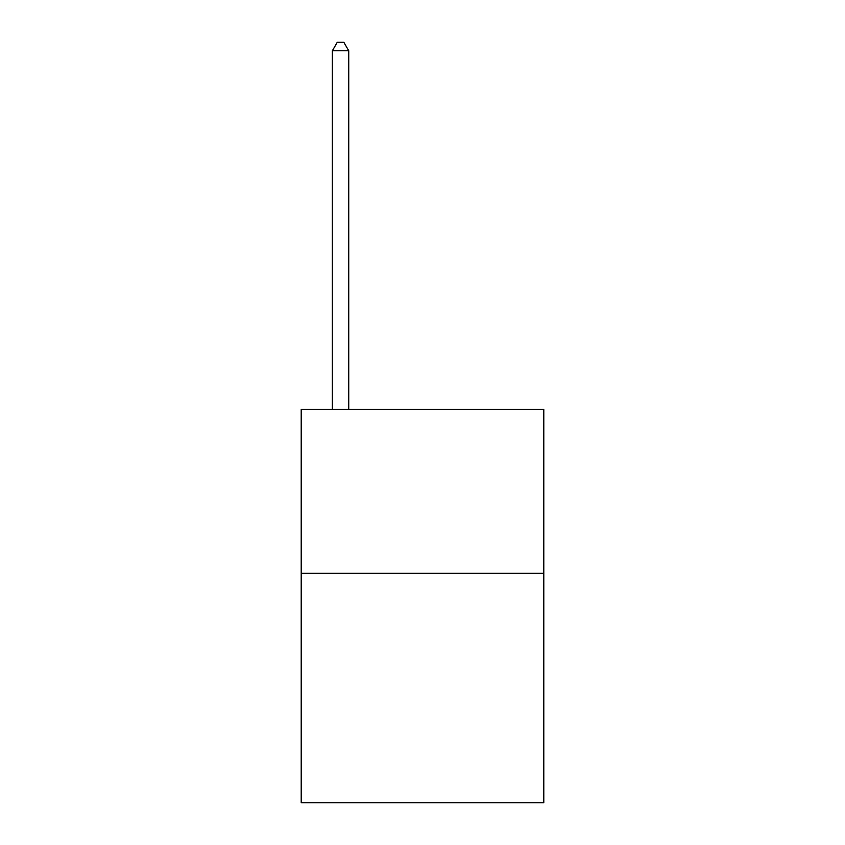 <?xml version="1.0" encoding="UTF-8"?>
<svg xmlns="http://www.w3.org/2000/svg" width="845" height="845" viewBox="0 0 845 845"><rect width="100%" height="100%" fill="white"/><g stroke="black" fill="none" stroke-linecap="round" stroke-linejoin="round"><path stroke-width="1.27" d="M543.789 573.29L543.789 802.75L301.211 802.75L301.211 409.392L543.789 409.392L543.789 573.29L301.211 573.29M348.742 409.392L348.742 50.774L332.36 50.774L332.36 409.392M332.36 50.774L337.271 42.25L343.83 42.25L348.742 50.774"/></g></svg>

